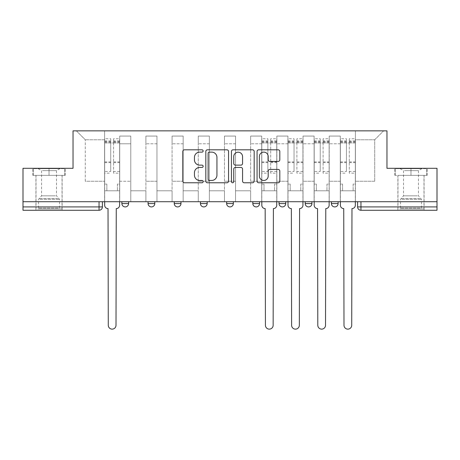 <?xml version="1.0" encoding="UTF-8"?>
<svg xmlns="http://www.w3.org/2000/svg" width="460" height="460" viewBox="0 0 460 460"><rect width="100%" height="100%" fill="white"/><g stroke="black" fill="none" stroke-linecap="round" stroke-linejoin="round"><path stroke-width="0.34" stroke-dasharray="2.3 1.72" d="M203.142 150.96A1.156 1.156 0 0 0 201.986 149.81L184.477 149.81A1.65 1.65 0 0 0 182.827 151.455L182.827 181.119A1.65 1.65 0 0 0 184.477 182.769L201.986 182.769A1.156 1.156 0 0 0 203.142 181.614A1.156 1.156 0 0 0 201.986 180.458L199.72 180.458A5.273 5.273 0 0 1 194.448 175.185L194.448 172.713A5.273 5.273 0 0 1 199.72 167.44L201.986 167.44A1.156 1.156 0 0 0 203.142 166.29A1.156 1.156 0 0 0 201.986 165.134L199.72 165.134A5.273 5.273 0 0 1 194.448 159.861L194.448 157.389A5.273 5.273 0 0 1 199.72 152.116L201.986 152.116A1.156 1.156 0 0 0 203.142 150.96M338.117 201.71L331.401 201.71L338.117 201.71L338.117 203.556A3.358 3.358 0 0 1 334.759 206.914A3.358 3.358 0 0 1 331.401 203.556L338.117 203.556M305.21 201.71L311.926 201.71L305.21 201.71L305.21 203.556A3.358 3.358 0 0 0 308.568 206.914A3.358 3.358 0 0 0 311.926 203.556L305.21 203.556M279.024 201.71L285.735 201.71L279.024 201.71M252.833 201.71L259.549 201.71L252.833 201.71M226.642 201.71L233.358 201.71L226.642 201.71L226.642 203.556L233.358 203.556M207.167 201.71L200.451 201.71L207.167 201.71L207.167 203.556A3.358 3.358 0 0 1 203.809 206.914A3.358 3.358 0 0 1 200.451 203.556L207.167 203.556M174.265 201.71L180.975 201.71L180.975 203.556L174.265 203.556L174.265 201.71L180.975 201.71M148.074 201.71L154.79 201.71L148.074 201.71L148.074 203.556L154.79 203.556A3.358 3.358 0 0 1 151.432 206.914M121.883 201.71L128.599 201.71L121.883 201.71L121.883 203.556L128.599 203.556A3.358 3.358 0 0 1 125.241 206.914M49.024 210.272L35.926 210.272L49.024 210.272M49.024 175.352L32.821 175.352L65.222 175.352L49.024 175.352L49.024 168.302L65.222 168.302L32.821 168.302L49.024 168.302L49.024 175.352L64.716 175.352L33.327 175.352L49.024 175.352L49.024 168.636L64.716 168.636L33.327 168.636L49.024 168.636L49.024 175.352M410.975 210.272L424.074 210.272L410.975 210.272M410.975 175.352L427.179 175.352L410.975 175.352L410.975 168.302L427.179 168.302L394.778 168.302L410.975 168.302L410.975 175.352L426.673 175.352L395.284 175.352L410.975 175.352L410.975 168.636L426.673 168.636L395.284 168.636L410.975 168.636L410.975 175.352M437 206.914L437 201.71L23 201.71L23 168.302L73.031 168.302L73.031 130.864L386.969 130.864L386.969 168.302L437 168.302L437 201.71L357.592 201.71L357.592 206.914A3.358 3.358 0 0 0 360.95 210.272L437 210.272L437 206.914L357.592 206.914M23 201.71L99.049 201.71L23 201.71L23 210.272L99.049 210.272L99.049 206.914L23 206.914M119.703 143.79L119.703 181.228L119.703 143.79L130.784 143.79L130.784 136.068L130.784 181.228L130.784 143.79L119.703 143.79M119.703 201.71L119.703 136.068L130.784 136.068L119.703 136.068L119.703 201.71L119.703 190.796L104.593 190.796L119.703 190.796L119.703 201.71L104.593 201.71L104.593 130.864L355.407 130.864L76.389 130.864L104.593 130.864L104.593 181.228L104.593 139.765L85.284 139.765L104.593 139.765L104.593 130.864L104.593 201.71L104.593 190.796L104.593 201.71L119.703 201.71M130.784 201.71L130.784 136.068L119.703 136.068L130.784 136.068L130.784 201.71L130.784 190.796L145.889 190.796L130.784 190.796L130.784 201.71L145.889 201.71L145.889 136.068L145.889 143.79L145.889 136.068L156.969 136.068L156.969 143.79L156.969 136.068L145.889 136.068L145.889 201.71L145.889 190.796L145.889 201.71L130.784 201.71M145.889 181.228L145.889 143.79L145.889 181.228L156.969 181.228L156.969 143.79L156.969 181.228L145.889 181.228M156.969 201.71L156.969 136.068L145.889 136.068L156.969 136.068L156.969 201.71L156.969 190.796L172.08 190.796L156.969 190.796L156.969 201.71L172.08 201.71L172.08 136.068L172.08 143.79L172.08 136.068L183.16 136.068L183.16 143.79L183.16 136.068L172.08 136.068L172.08 201.71L172.08 190.796L172.08 201.71L156.969 201.71M172.08 181.228L172.08 143.79L172.08 181.228L183.16 181.228L183.16 143.79L183.16 181.228L172.08 181.228M183.16 201.71L183.16 136.068L172.08 136.068L183.16 136.068L183.16 201.71L183.16 190.796L198.271 190.796L183.16 190.796L183.16 201.71L198.271 201.71L198.271 136.068L198.271 143.79L198.271 136.068L209.352 136.068L209.352 143.79L209.352 136.068L198.271 136.068L198.271 201.71L198.271 190.796L198.271 201.71L183.16 201.71M198.271 181.228L198.271 143.79L198.271 181.228L209.352 181.228L209.352 143.79L209.352 181.228L198.271 181.228M209.352 201.71L209.352 136.068L198.271 136.068L209.352 136.068L209.352 201.71L209.352 190.796L224.457 190.796L209.352 190.796L209.352 201.71L224.457 201.71L224.457 136.068L224.457 143.79L224.457 136.068L235.543 136.068L235.543 143.79L235.543 136.068L224.457 136.068L224.457 201.71L224.457 190.796L224.457 201.71L209.352 201.71M224.457 181.228L224.457 143.79L224.457 181.228L235.543 181.228L235.543 143.79L235.543 181.228L224.457 181.228M235.543 201.71L235.543 136.068L224.457 136.068L235.543 136.068L235.543 201.71L235.543 190.796L250.648 190.796L235.543 190.796L235.543 201.71L250.648 201.71L250.648 136.068L250.648 143.79L250.648 136.068L261.728 136.068L261.728 143.79L261.728 136.068L250.648 136.068L250.648 201.71L250.648 190.796L250.648 201.71L235.543 201.71M250.648 181.228L250.648 143.79L250.648 181.228L261.728 181.228L261.728 143.79L261.728 181.228L250.648 181.228M261.728 201.71L261.728 136.068L250.648 136.068L261.728 136.068L261.728 201.71L261.728 190.796L276.839 190.796L261.728 190.796L261.728 201.71L276.839 201.71L276.839 136.068L276.839 143.79L276.839 136.068L287.92 136.068L287.92 143.79L287.92 136.068L276.839 136.068L276.839 201.71L276.839 190.796L276.839 201.71L261.728 201.71M276.839 181.228L276.839 143.79L276.839 181.228L287.92 181.228L287.92 143.79L287.92 181.228L276.839 181.228M287.92 201.71L287.92 136.068L276.839 136.068L287.92 136.068L287.92 201.71L287.92 190.796L303.031 190.796L287.92 190.796L287.92 201.71L303.031 201.71L303.031 136.068L303.031 143.79L303.031 136.068L314.111 136.068L314.111 143.79L314.111 136.068L303.031 136.068L303.031 201.71L303.031 190.796L303.031 201.71L287.92 201.71M303.031 181.228L303.031 143.79L303.031 181.228L314.111 181.228L314.111 143.79L314.111 181.228L303.031 181.228M314.111 201.71L314.111 136.068L303.031 136.068L314.111 136.068L314.111 201.71L314.111 190.796L329.216 190.796L314.111 190.796L314.111 201.71L329.216 201.71L329.216 136.068L329.216 143.79L329.216 136.068L340.296 136.068L340.296 143.79L340.296 136.068L329.216 136.068L329.216 201.71L329.216 190.796L329.216 201.71L314.111 201.71M329.216 181.228L329.216 143.79L329.216 181.228L340.296 181.228L340.296 143.79L340.296 181.228L329.216 181.228M340.296 201.71L340.296 136.068L329.216 136.068L340.296 136.068L340.296 201.71L340.296 190.796L355.407 190.796L340.296 190.796L340.296 201.71L355.407 201.71L355.407 130.864L383.611 130.864L355.407 130.864L355.407 139.765L374.716 139.765L355.407 139.765L355.407 181.228L355.407 130.864L355.407 201.71L340.296 201.71L355.407 201.71L355.407 190.796L355.407 201.71L340.296 201.71M119.703 181.228L130.784 181.228L119.703 181.228M85.284 181.228L85.284 139.765L85.284 181.228L104.593 181.228L85.284 181.228M374.716 181.228L374.716 139.765L383.611 130.864L374.716 139.765L374.716 181.228L355.407 181.228L374.716 181.228M437 201.71L357.592 201.71M99.049 201.71L102.407 201.71L99.049 201.71L99.049 206.914L102.407 206.914M259.549 203.556L252.833 203.556A3.358 3.358 0 0 0 256.191 206.914M285.735 203.556A3.358 3.358 0 0 1 282.377 206.914A3.358 3.358 0 0 1 279.024 203.556L285.735 203.556M76.389 130.864L85.284 139.765L76.389 130.864M65.222 175.352L65.222 168.302L65.222 175.352M32.821 175.352L32.821 168.302L32.821 175.352M427.179 175.352L427.179 168.302L427.179 175.352M394.778 175.352L394.778 168.302L394.778 175.352M228.557 181.119L228.557 151.455A1.65 1.65 0 0 0 226.912 149.81L207.466 149.81A1.65 1.65 0 0 0 205.815 151.455L205.815 181.119A1.65 1.65 0 0 0 207.466 182.769L226.912 182.769A1.65 1.65 0 0 0 228.557 181.119M209.277 152.116A1.156 1.156 0 0 0 208.127 153.272L208.127 179.308A1.156 1.156 0 0 0 209.277 180.458L211.669 180.458A5.273 5.273 0 0 0 216.942 175.185L216.942 157.389A5.273 5.273 0 0 0 211.669 152.116L209.277 152.116M233.088 149.81L252.534 149.81A1.65 1.65 0 0 1 254.184 151.455L254.184 181.119A1.65 1.65 0 0 1 252.534 182.769L244.214 182.769A1.65 1.65 0 0 1 242.564 181.119L242.564 169.09A1.65 1.65 0 0 0 240.919 167.44L235.399 167.44A1.65 1.65 0 0 0 233.749 169.09L233.749 181.614A1.156 1.156 0 0 1 232.593 182.769A1.156 1.156 0 0 1 231.443 181.614L231.443 151.455A1.65 1.65 0 0 1 233.088 149.81M242.564 156.607A4.41 4.41 0 0 0 238.159 152.197A4.41 4.41 0 0 0 233.749 156.607L233.749 163.49A1.65 1.65 0 0 0 235.399 165.134L240.919 165.134A1.65 1.65 0 0 0 242.564 163.49L242.564 156.607M269.836 161.425L278.162 161.425A1.65 1.65 0 0 0 279.806 159.781L279.806 151.455A1.65 1.65 0 0 0 278.162 149.81L258.715 149.81A1.65 1.65 0 0 0 257.065 151.455L257.065 181.119A1.65 1.65 0 0 0 258.715 182.769L278.162 182.769A1.65 1.65 0 0 0 279.806 181.119L279.806 171.068A1.65 1.65 0 0 0 278.162 169.418L269.836 169.418A1.65 1.65 0 0 0 268.191 171.068L268.191 176.053A4.41 4.41 0 0 1 263.781 180.458A4.41 4.41 0 0 1 259.371 176.053L259.371 156.526A4.41 4.41 0 0 1 263.781 152.116A4.41 4.41 0 0 1 268.191 156.526L268.191 159.781A1.65 1.65 0 0 0 269.836 161.425M116.259 208.593L116.006 325.272A3.864 3.864 0 0 1 112.148 329.136A3.864 3.864 0 0 1 108.284 325.272L108.031 208.593A3.358 3.358 0 0 1 104.673 205.235L104.673 140.938L104.673 171.459L110.716 171.459L110.716 140.938L110.716 142.951L119.617 142.951L119.617 140.938L119.617 173.173L119.617 138.753L119.617 205.235A3.358 3.358 0 0 1 116.259 208.593M119.617 201.71L119.617 190.796L117.432 190.796L119.617 190.796L119.617 184.086L117.432 184.086L117.432 190.796L117.432 184.086L119.617 184.086L119.617 142.951L113.574 142.951L113.574 140.938L119.617 140.938M104.673 201.71L104.673 184.086L106.858 184.086L106.858 190.796L104.673 190.796L106.858 190.796L106.858 184.086L104.673 184.086L104.673 142.951L113.574 142.951L113.574 138.753L119.617 138.753M119.617 171.459L113.574 171.459L113.574 140.938M113.574 171.459L113.574 173.173L119.617 173.173M113.574 173.173L113.574 138.753M110.716 171.459L110.716 138.753L110.716 142.951L104.673 142.951L104.673 138.753L110.716 138.753M104.673 171.459L104.673 173.173L110.716 173.173M104.673 173.173L104.673 138.753M39.209 208.932L60.352 208.932L39.209 208.932M58.109 208.092L38.531 208.092L58.109 208.092M39.571 168.636L59.932 168.636L39.571 168.636M42.55 170.625L56.494 170.625L42.55 170.625M55.493 195.833L41.55 195.833L55.493 195.833M37.754 208.932L62.031 208.932L37.754 208.932M37.754 175.352L62.031 175.352L37.754 175.352M64.716 175.352L64.716 168.636L64.716 175.352M33.327 175.352L33.327 168.636L33.327 175.352M401.166 208.932L422.309 208.932L401.166 208.932M420.066 208.092L400.487 208.092L420.066 208.092M401.528 168.636L421.889 168.636L401.528 168.636M404.507 170.625L418.45 170.625L404.507 170.625M417.45 195.833L403.506 195.833L417.45 195.833M399.711 208.932L423.988 208.932L399.711 208.932M399.711 175.352L423.988 175.352L399.711 175.352M426.673 175.352L426.673 168.636L426.673 175.352M395.284 175.352L395.284 168.636L395.284 175.352M273.395 208.593L273.148 325.272A3.864 3.864 0 0 1 269.284 329.136A3.864 3.864 0 0 1 265.426 325.272L265.173 208.593A3.358 3.358 0 0 1 261.815 205.235L261.815 140.938L261.815 171.459L267.858 171.459L267.858 140.938L267.858 142.951L276.753 142.951L276.753 140.938L276.753 173.173L276.753 138.753L276.753 205.235A3.358 3.358 0 0 1 273.395 208.593M276.753 201.71L276.753 190.796L274.574 190.796L276.753 190.796L276.753 184.086L274.574 184.086L274.574 190.796L274.574 184.086L276.753 184.086L276.753 142.951L270.71 142.951L270.71 140.938L276.753 140.938M261.815 201.71L261.815 184.086L263.994 184.086L263.994 190.796L261.815 190.796L263.994 190.796L263.994 184.086L261.815 184.086L261.815 142.951L270.71 142.951L270.71 138.753L276.753 138.753M276.753 171.459L270.71 171.459L270.71 140.938M270.71 171.459L270.71 173.173L276.753 173.173M270.71 173.173L270.71 138.753M267.858 171.459L267.858 138.753L267.858 142.951L261.815 142.951L261.815 138.753L267.858 138.753M261.815 171.459L261.815 173.173L267.858 173.173M261.815 173.173L261.815 138.753M299.586 208.593L299.334 325.272A3.864 3.864 0 0 1 295.475 329.136A3.864 3.864 0 0 1 291.611 325.272L291.364 208.593A3.358 3.358 0 0 1 288.006 205.235L288.006 140.938L288.006 171.459L294.049 171.459L294.049 140.938L294.049 142.951L302.945 142.951L302.945 140.938L302.945 173.173L302.945 138.753L302.945 205.235A3.358 3.358 0 0 1 299.586 208.593M302.945 201.71L302.945 190.796L300.765 190.796L302.945 190.796L302.945 184.086L300.765 184.086L300.765 190.796L300.765 184.086L302.945 184.086L302.945 142.951L296.901 142.951L296.901 140.938L302.945 140.938M288.006 201.71L288.006 184.086L290.185 184.086L290.185 190.796L288.006 190.796L290.185 190.796L290.185 184.086L288.006 184.086L288.006 142.951L296.901 142.951L296.901 138.753L302.945 138.753M302.945 171.459L296.901 171.459L296.901 140.938M296.901 171.459L296.901 173.173L302.945 173.173M296.901 173.173L296.901 138.753M294.049 171.459L294.049 138.753L294.049 142.951L288.006 142.951L288.006 138.753L294.049 138.753M288.006 171.459L288.006 173.173L294.049 173.173M288.006 173.173L288.006 138.753M325.778 208.593L325.525 325.272A3.864 3.864 0 0 1 321.666 329.136A3.864 3.864 0 0 1 317.803 325.272L317.549 208.593A3.358 3.358 0 0 1 314.191 205.235L314.191 140.938L314.191 171.459L320.235 171.459L320.235 140.938L320.235 142.951L329.136 142.951L329.136 140.938L329.136 173.173L329.136 138.753L329.136 205.235A3.358 3.358 0 0 1 325.778 208.593M329.136 201.71L329.136 190.796L326.951 190.796L329.136 190.796L329.136 184.086L326.951 184.086L326.951 190.796L326.951 184.086L329.136 184.086L329.136 142.951L323.092 142.951L323.092 140.938L329.136 140.938M314.191 201.71L314.191 184.086L316.376 184.086L316.376 190.796L314.191 190.796L316.376 190.796L316.376 184.086L314.191 184.086L314.191 142.951L323.092 142.951L323.092 138.753L329.136 138.753M329.136 171.459L323.092 171.459L323.092 140.938M323.092 171.459L323.092 173.173L329.136 173.173M323.092 173.173L323.092 138.753M320.235 171.459L320.235 138.753L320.235 142.951L314.191 142.951L314.191 138.753L320.235 138.753M314.191 171.459L314.191 173.173L320.235 173.173M314.191 173.173L314.191 138.753M351.969 208.593L351.716 325.272A3.864 3.864 0 0 1 347.852 329.136A3.864 3.864 0 0 1 343.994 325.272L343.741 208.593A3.358 3.358 0 0 1 340.383 205.235L340.383 140.938L340.383 171.459L346.426 171.459L346.426 140.938L346.426 142.951L355.327 142.951L355.327 140.938L355.327 173.173L355.327 138.753L355.327 205.235A3.358 3.358 0 0 1 351.969 208.593M355.327 201.71L355.327 190.796L353.142 190.796L355.327 190.796L355.327 184.086L353.142 184.086L353.142 190.796L353.142 184.086L355.327 184.086L355.327 142.951L349.284 142.951L349.284 140.938L355.327 140.938M340.383 201.71L340.383 184.086L342.568 184.086L342.568 190.796L340.383 190.796L342.568 190.796L342.568 184.086L340.383 184.086L340.383 142.951L349.284 142.951L349.284 138.753L355.327 138.753M355.327 171.459L349.284 171.459L349.284 140.938M349.284 171.459L349.284 173.173L355.327 173.173M349.284 173.173L349.284 138.753M346.426 171.459L346.426 138.753L346.426 142.951L340.383 142.951L340.383 138.753L346.426 138.753M340.383 171.459L340.383 173.173L346.426 173.173M340.383 173.173L340.383 138.753M340.296 143.79L329.216 143.79L340.296 143.79M314.111 143.79L303.031 143.79L314.111 143.79M287.92 143.79L276.839 143.79L287.92 143.79M261.728 143.79L250.648 143.79L261.728 143.79M235.543 143.79L224.457 143.79L235.543 143.79M209.352 143.79L198.271 143.79L209.352 143.79M183.16 143.79L172.08 143.79L183.16 143.79M156.969 143.79L145.889 143.79L156.969 143.79M360.95 201.71L360.95 210.272M113.574 142.278L119.617 142.278M113.574 162.644L119.617 162.644M113.574 161.914L119.617 161.914M113.574 141.548L119.617 141.548M104.673 142.278L110.716 142.278M104.673 162.644L110.716 162.644M104.673 161.914L110.716 161.914M104.673 141.548L110.716 141.548M39.934 199.347L59.512 199.347L39.934 199.347M57.81 198.513L38.876 198.513L57.81 198.513M401.89 199.347L421.469 199.347L401.89 199.347M419.767 198.513L400.827 198.513L419.767 198.513M270.71 142.278L276.753 142.278M270.71 162.644L276.753 162.644M270.71 161.914L276.753 161.914M270.71 141.548L276.753 141.548M261.815 142.278L267.858 142.278M261.815 162.644L267.858 162.644M261.815 161.914L267.858 161.914M261.815 141.548L267.858 141.548M296.901 142.278L302.945 142.278M296.901 162.644L302.945 162.644M296.901 161.914L302.945 161.914M296.901 141.548L302.945 141.548M288.006 142.278L294.049 142.278M288.006 162.644L294.049 162.644M288.006 161.914L294.049 161.914M288.006 141.548L294.049 141.548M323.092 142.278L329.136 142.278M323.092 162.644L329.136 162.644M323.092 161.914L329.136 161.914M323.092 141.548L329.136 141.548M314.191 142.278L320.235 142.278M314.191 162.644L320.235 162.644M314.191 161.914L320.235 161.914M314.191 141.548L320.235 141.548M349.284 142.278L355.327 142.278M349.284 162.644L355.327 162.644M349.284 161.914L355.327 161.914M349.284 141.548L355.327 141.548M340.383 142.278L346.426 142.278M340.383 162.644L346.426 162.644M340.383 161.914L346.426 161.914M340.383 141.548L346.426 141.548M35.926 175.352L35.926 210.272M397.883 175.352L397.883 210.272M424.074 175.352L424.074 210.272M62.117 175.352L62.117 210.272M104.673 140.938L110.716 140.938M59.932 168.636L56.494 170.625L56.494 195.833L59.512 199.347L59.512 208.092L60.352 208.932M36.012 208.932L36.012 175.352M62.031 208.932L62.031 175.352M38.111 168.636L41.55 170.625L41.55 195.833L38.531 199.347L38.531 208.092L37.691 208.932M421.889 168.636L418.45 170.625L418.45 195.833L421.469 199.347L421.469 208.092L422.309 208.932M397.969 208.932L397.969 175.352M423.988 208.932L423.988 175.352M400.068 168.636L403.506 170.625L403.506 195.833L400.487 199.347L400.487 208.092L399.648 208.932M261.815 140.938L267.858 140.938M288.006 140.938L294.049 140.938M314.191 140.938L320.235 140.938M340.383 140.938L346.426 140.938"/><path stroke-width="0.69" d="M203.142 150.96A1.156 1.156 0 0 0 201.986 149.81L184.477 149.81A1.65 1.65 0 0 0 182.827 151.455L182.827 181.119A1.65 1.65 0 0 0 184.477 182.769L201.986 182.769A1.156 1.156 0 0 0 203.142 181.614A1.156 1.156 0 0 0 201.986 180.458L199.72 180.458A5.273 5.273 0 0 1 194.448 175.185L194.448 172.713A5.273 5.273 0 0 1 199.72 167.44L201.986 167.44A1.156 1.156 0 0 0 203.142 166.29A1.156 1.156 0 0 0 201.986 165.134L199.72 165.134A5.273 5.273 0 0 1 194.448 159.861L194.448 157.389A5.273 5.273 0 0 1 199.72 152.116L201.986 152.116A1.156 1.156 0 0 0 203.142 150.96M331.401 201.71L331.401 203.556L338.117 203.556A3.358 3.358 0 0 1 334.759 206.914A3.358 3.358 0 0 1 331.401 203.556L331.401 201.71M279.024 201.71L279.024 203.556L285.735 203.556A3.358 3.358 0 0 1 282.377 206.914A3.358 3.358 0 0 1 279.024 203.556L279.024 201.71M252.833 201.71L252.833 203.556L259.549 203.556A3.358 3.358 0 0 1 256.191 206.914A3.358 3.358 0 0 1 252.833 203.556L252.833 201.71M200.451 201.71L200.451 203.556L207.167 203.556A3.358 3.358 0 0 1 203.809 206.914A3.358 3.358 0 0 1 200.451 203.556L200.451 201.71M278.162 161.425A1.65 1.65 0 0 0 279.806 159.781L279.806 151.455A1.65 1.65 0 0 0 278.162 149.81L258.715 149.81A1.65 1.65 0 0 0 257.065 151.455L257.065 181.119A1.65 1.65 0 0 0 258.715 182.769L278.162 182.769A1.65 1.65 0 0 0 279.806 181.119L279.806 171.068A1.65 1.65 0 0 0 278.162 169.418L269.836 169.418A1.65 1.65 0 0 0 268.191 171.068L268.191 176.053A4.41 4.41 0 0 1 263.781 180.458A4.41 4.41 0 0 1 259.371 176.053L259.371 156.526A4.41 4.41 0 0 1 263.781 152.116A4.41 4.41 0 0 1 268.191 156.526L268.191 159.781A1.65 1.65 0 0 0 269.836 161.425L278.162 161.425M23 201.71L23 168.302L73.031 168.302L73.031 130.864L386.969 130.864L386.969 168.302L437 168.302L437 201.71L23 201.71L23 206.914L102.407 206.914L102.407 201.71L102.407 206.914A3.358 3.358 0 0 1 99.049 210.272L23 210.272L23 206.914M228.557 151.455A1.65 1.65 0 0 0 226.912 149.81L207.466 149.81A1.65 1.65 0 0 0 205.815 151.455L205.815 181.119A1.65 1.65 0 0 0 207.466 182.769L226.912 182.769A1.65 1.65 0 0 0 228.557 181.119L228.557 151.455M233.088 149.81L252.534 149.81A1.65 1.65 0 0 1 254.184 151.455L254.184 181.119A1.65 1.65 0 0 1 252.534 182.769L244.214 182.769A1.65 1.65 0 0 1 242.564 181.119L242.564 169.09A1.65 1.65 0 0 0 240.919 167.44L235.399 167.44A1.65 1.65 0 0 0 233.749 169.09L233.749 181.614A1.156 1.156 0 0 1 232.593 182.769A1.156 1.156 0 0 1 231.443 181.614L231.443 151.455A1.65 1.65 0 0 1 233.088 149.81M357.592 201.71L357.592 206.914L437 206.914L437 210.272L360.95 210.272A3.358 3.358 0 0 1 357.592 206.914M437 201.71L437 206.914M338.117 201.71L338.117 203.556M311.926 201.71L311.926 203.556A3.358 3.358 0 0 1 308.568 206.914A3.358 3.358 0 0 1 305.21 203.556L311.926 203.556L311.926 201.71M305.21 201.71L305.21 203.556M285.735 201.71L285.735 203.556L285.735 201.71M259.549 203.556L259.549 201.71L259.549 203.556A3.358 3.358 0 0 1 256.191 206.914M233.358 201.71L233.358 203.556A3.358 3.358 0 0 1 230 206.914A3.358 3.358 0 0 1 226.642 203.556A3.358 3.358 0 0 0 230 206.914A3.358 3.358 0 0 0 233.358 203.556L233.358 201.71M226.642 201.71L226.642 203.556L233.358 203.556M207.167 201.71L207.167 203.556M180.975 201.71L180.975 203.556A3.358 3.358 0 0 1 177.623 206.914A3.358 3.358 0 0 1 174.265 203.556A3.358 3.358 0 0 0 177.623 206.914A3.358 3.358 0 0 0 180.975 203.556L174.265 203.556L174.265 201.71M148.074 201.71L148.074 203.556L154.79 203.556L154.79 201.71L154.79 203.556A3.358 3.358 0 0 1 151.432 206.914A3.358 3.358 0 0 1 148.074 203.556A3.358 3.358 0 0 0 151.432 206.914M121.883 201.71L121.883 203.556L128.599 203.556L128.599 201.71L128.599 203.556A3.358 3.358 0 0 1 125.241 206.914A3.358 3.358 0 0 1 121.883 203.556A3.358 3.358 0 0 0 125.241 206.914M99.049 201.71L99.049 210.272A3.358 3.358 0 0 0 102.407 206.914M209.277 152.116A1.156 1.156 0 0 0 208.127 153.272L208.127 179.308A1.156 1.156 0 0 0 209.277 180.458L211.669 180.458A5.273 5.273 0 0 0 216.942 175.185L216.942 157.389A5.273 5.273 0 0 0 211.669 152.116L209.277 152.116M242.564 156.607A4.41 4.41 0 0 0 238.159 152.197A4.41 4.41 0 0 0 233.749 156.607L233.749 163.49A1.65 1.65 0 0 0 235.399 165.134L240.919 165.134A1.65 1.65 0 0 0 242.564 163.49L242.564 156.607M104.673 201.71L104.673 205.235A3.358 3.358 0 0 0 108.031 208.593L108.284 325.272A3.864 3.864 0 0 0 112.148 329.136A3.864 3.864 0 0 0 116.006 325.272L116.259 208.593A3.358 3.358 0 0 0 119.617 205.235L119.617 201.71M261.815 201.71L261.815 205.235A3.358 3.358 0 0 0 265.173 208.593L265.426 325.272A3.864 3.864 0 0 0 269.284 329.136A3.864 3.864 0 0 0 273.148 325.272L273.395 208.593A3.358 3.358 0 0 0 276.753 205.235L276.753 201.71M288.006 201.71L288.006 205.235A3.358 3.358 0 0 0 291.364 208.593L291.611 325.272A3.864 3.864 0 0 0 295.475 329.136A3.864 3.864 0 0 0 299.334 325.272L299.586 208.593A3.358 3.358 0 0 0 302.945 205.235L302.945 201.71M314.191 201.71L314.191 205.235A3.358 3.358 0 0 0 317.549 208.593L317.803 325.272A3.864 3.864 0 0 0 321.666 329.136A3.864 3.864 0 0 0 325.525 325.272L325.778 208.593A3.358 3.358 0 0 0 329.136 205.235L329.136 201.71M340.383 201.71L340.383 205.235A3.358 3.358 0 0 0 343.741 208.593L343.994 325.272A3.864 3.864 0 0 0 347.852 329.136A3.864 3.864 0 0 0 351.716 325.272L351.969 208.593A3.358 3.358 0 0 0 355.327 205.235L355.327 201.71M360.95 201.71L360.95 210.272"/></g></svg>
